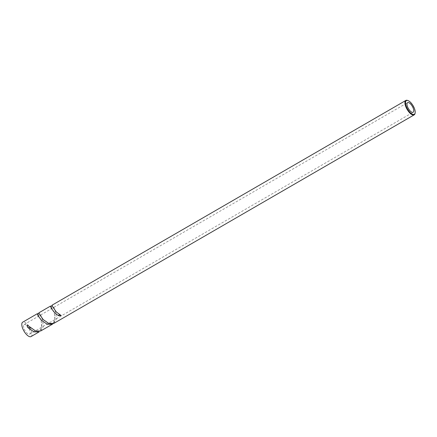 <?xml version="1.0" encoding="UTF-8"?>
<svg xmlns="http://www.w3.org/2000/svg" width="437" height="437" viewBox="0 0 437 437"><rect width="100%" height="100%" fill="white"/><g stroke="black" fill="none" stroke-linecap="round" stroke-linejoin="round"><path stroke-width="0.33" stroke-dasharray="2.19 1.64" d="M28.951 328.406A5.544 2.267 59.9 0 0 24.111 324.56A5.544 2.267 59.9 0 0 24.833 330.317A5.544 2.267 59.9 0 0 29.667 334.163A5.544 2.267 59.9 0 0 28.951 328.406M407.617 100.439A8.319 3.398 -120.1 0 1 413.123 106.202A8.319 3.398 -120.1 0 1 415.074 113.32M50.943 306.233L54.428 313.777L54.86 319.578L53.003 323.757M40.657 331.006L43.137 326.881L42.793 320.512L40.608 314.749L38.898 312.799M37.882 313.913L41.286 321.386L41.63 327.755L39.15 331.88M31.06 336.561A8.319 3.398 59.9 0 0 29.984 327.925A8.319 3.398 59.9 0 0 22.724 322.162M53.8 323.402L56.28 319.278L55.931 312.908L53.746 307.145L52.036 305.195M24.111 324.56L407.579 102.646M30.585 327.717L34.649 330.541L36.937 331.295L39.374 331.011L40.756 329.771L41.684 326.963L41.75 324.483L41.067 320.545M43.187 319.589C47.731 323.353 50.779 324.653 52.336 323.489C53.325 323.101 56.187 321.25 54.281 313.171M56.794 312.428L61.191 315.585M29.667 334.163L413.14 112.249"/><path stroke-width="0.66" d="M412.419 106.491A5.544 2.267 59.9 0 0 407.579 102.646A5.544 2.267 59.9 0 0 408.3 108.409A5.544 2.267 59.9 0 0 413.14 112.249A5.544 2.267 59.9 0 0 412.419 106.491M407.421 108.813A7.904 3.228 59.9 0 0 415.15 112.844A7.904 3.228 59.9 0 0 413.298 106.082A7.904 3.228 59.9 0 0 408.071 100.608A7.904 3.228 59.9 0 0 407.421 108.813M415.15 112.844L415.074 113.32A8.319 3.398 -120.1 0 1 414.2 114.844A8.319 3.398 -120.1 0 1 406.94 109.075A8.319 3.398 -120.1 0 1 405.864 100.439A8.319 3.398 -120.1 0 1 407.617 100.439L408.071 100.608M53.003 323.757L52.298 324.27L47.218 324.265L41.673 320.452L38.117 315.94L37.385 313.673L37.757 313.799M37.385 313.673L22.724 322.162A8.319 3.398 59.9 0 0 23.8 330.798A8.319 3.398 59.9 0 0 31.06 336.561L39.15 331.88L34.075 331.874L28.52 328.067C27.334 327.144 26.952 326.171 27.367 325.15L35.588 331.006L40.657 331.006L52.298 324.27M405.864 100.439L52.036 305.195L52.03 305.829L56.318 311.98L61.191 315.585L58.356 315.645L54.816 312.848L51.266 308.336L50.534 306.064L50.943 306.233M50.534 306.064L38.898 312.799L38.855 313.362L43.176 319.584L48.731 323.396L53.8 323.402L414.2 114.844M28.52 328.067L29.989 327.149L30.585 327.717M59.864 314.777L59.159 314.848A1.038 0.442 137.8 0 0 58.361 315.651M38.827 313.22L37.882 313.913M51.981 305.583L51.107 306.386"/></g></svg>
